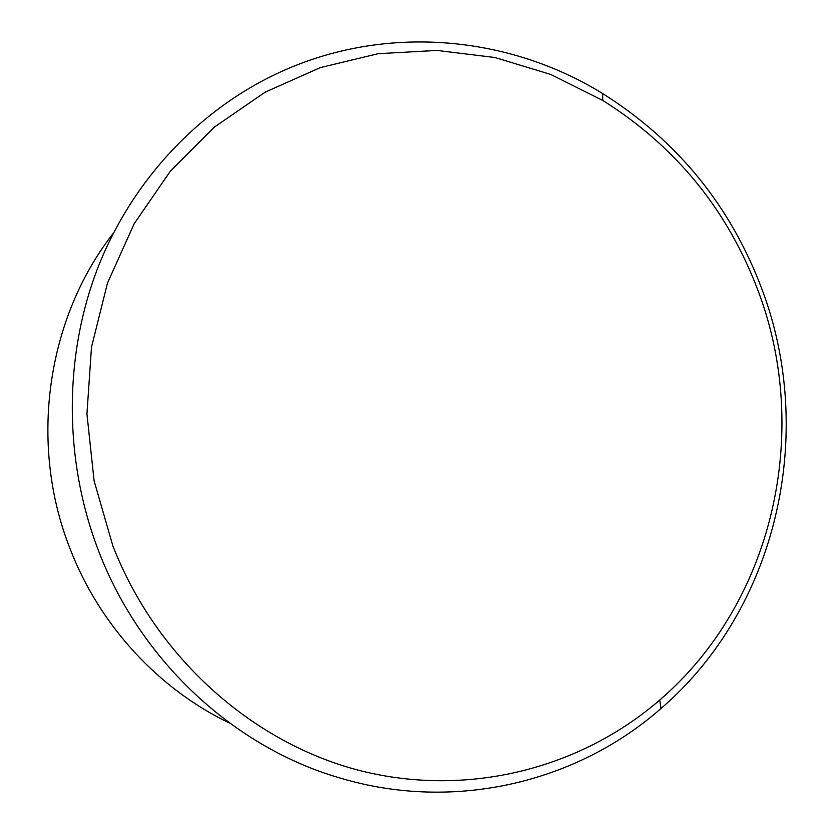 <?xml version="1.0" encoding="UTF-8"?>
<svg xmlns="http://www.w3.org/2000/svg" width="834" height="834" viewBox="0 0 834 834"><rect width="100%" height="100%" fill="white"/><g stroke="black" fill="none" stroke-linecap="round" stroke-linejoin="round"><path stroke-width="1.25" d="M113.361 233.186C46.902 318.025 28.419 443.407 70.004 548.564C99.6 625.563 158.794 689.27 229.809 723.214M758.679 292.286C728.145 210.575 676.186 146.628 602.784 100.455L550.753 74.455L495.01 57.525L436.953 50.426L378.146 53.699L320.266 67.617L265.118 92.178L214.526 126.977L170.303 171.251L134.128 223.825L107.471 283.122L91.49 347.225L86.934 413.935L94.106 480.884L112.799 545.665C156.458 658.266 253.348 743.594 361.028 770.877C469.031 797.773 581.069 768.072 659.736 700.018C773.618 602.263 811.107 432.304 758.679 292.286M98.464 550.617C140.717 661.508 234.531 747.4 339.709 777.924C454.759 812.504 577.451 782.063 660.997 708.483C777.778 607.923 816.059 433.753 762.349 290.253C731.084 206.519 677.834 140.925 602.575 93.502C508.104 35.309 385.079 23.748 279.526 72.391C200.045 109.025 133.044 178.82 98.151 266.995C63.791 355.326 63.488 459.357 98.464 550.617M659.736 700.018L660.997 708.483M602.784 100.455L602.575 93.502"/></g></svg>
